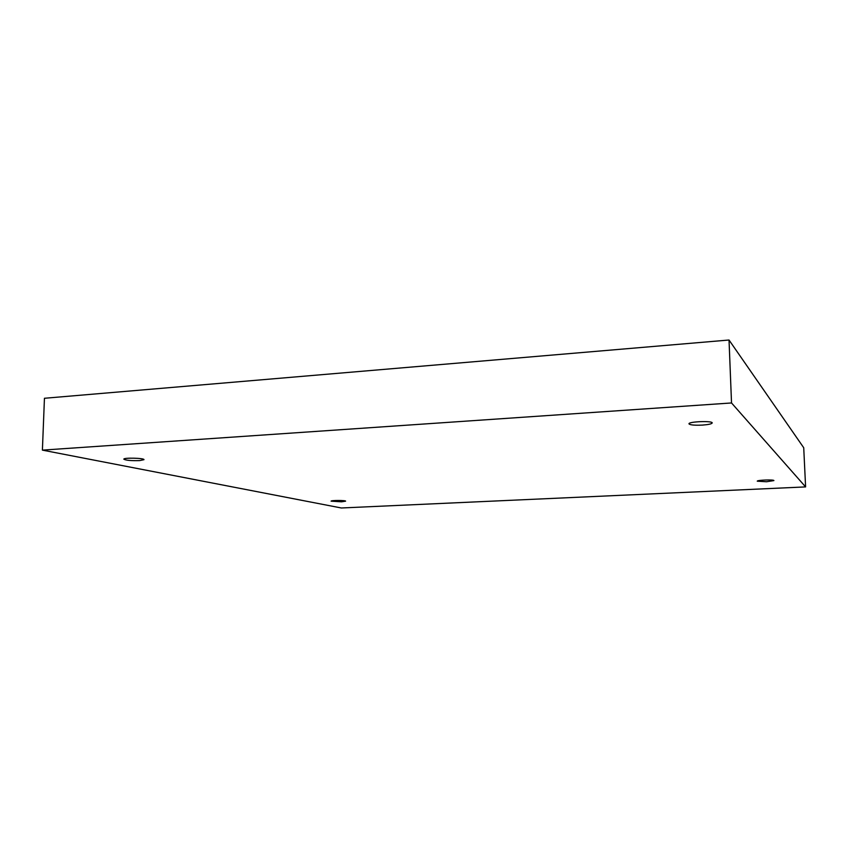 <?xml version="1.0" encoding="UTF-8"?>
<svg xmlns="http://www.w3.org/2000/svg" width="848" height="848" viewBox="0 0 848 848"><rect width="100%" height="100%" fill="white"/><g stroke="black" fill="none" stroke-linecap="round" stroke-linejoin="round"><path stroke-width="1.27" d="M341.362 507.984L42.4 450.129L731.527 402.959L805.6 486.911L341.362 507.984M731.527 402.959L729.026 340.016L44.446 398.274L42.4 450.129M139.655 460.602C131.111 460.835 125.833 460.358 123.829 459.171C123.373 457.528 144.573 458.058 143.99 459.669L139.655 460.602M341.511 501.815L331.102 501.157C330.741 500.235 345.984 500.256 345.602 501.168L341.511 501.815M766.528 481.749L757.264 481.187C756.776 480.063 774.266 479.438 773.906 480.593L766.528 481.749M702.473 425.092C694.523 425.442 690.028 425.018 688.968 423.841C688.258 421.562 712.702 420.619 712.203 422.94C711.748 423.926 708.504 424.636 702.473 425.092M729.026 340.016L803.724 447.744L805.6 486.911"/></g></svg>
